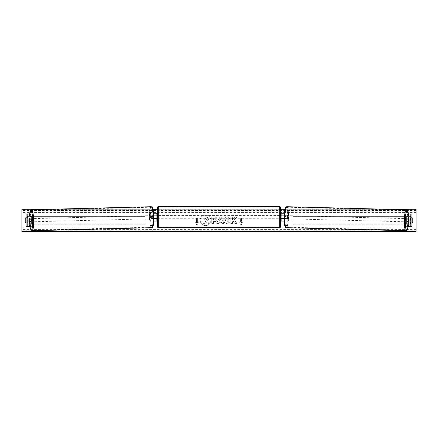 <?xml version="1.0" encoding="UTF-8"?>
<svg xmlns="http://www.w3.org/2000/svg" width="438" height="438" viewBox="0 0 438 438"><rect width="100%" height="100%" fill="white"/><g stroke="black" fill="none" stroke-linecap="round" stroke-linejoin="round"><path stroke-width="0.33" stroke-dasharray="2.19 1.64" d="M28.979 219.197L30.211 219.164A1.577 0.274 -90 0 0 30.129 220.303A1.577 0.274 -90 0 0 30.206 221.382M31.224 221.562L28.996 221.562M30.403 213.996L26.154 213.996L27.375 213.996L27.375 226.61L32.149 226.61L32.149 213.996M31.224 219.038L28.996 219.038M30.403 226.61L27.331 226.61L27.331 213.996M26.105 226.61L27.348 226.61L27.348 213.996L26.105 213.996M26.066 226.61L26.066 213.996M27.331 226.61L33.37 226.61L33.37 213.996M33.37 226.61L32.149 226.61M409.021 219.197L407.789 219.164A1.577 0.274 -90 0 1 407.871 220.303A1.577 0.274 -90 0 1 407.794 221.382M406.776 219.038L409.004 219.038M407.597 213.996L411.846 213.996L410.625 213.996L410.625 226.61L405.851 226.61L405.851 213.996M407.597 226.61L405.851 226.61M409.004 221.562L406.776 221.562M411.895 226.61L410.652 226.61L410.652 213.996L411.895 213.996M411.934 226.61L411.934 213.996M410.669 226.61L410.669 213.996M404.63 226.61L404.63 213.996M284.202 221.091L281.125 221.091L281.913 221.091L281.913 218.409L284.618 218.409A1.577 0.274 90 0 0 284.727 217.149A1.577 0.274 90 0 0 284.618 215.885L285.395 215.885A1.577 0.274 -90 0 1 285.505 217.149A1.577 0.274 -90 0 1 285.395 218.409L284.142 218.409M284.202 215.885L285.395 215.885M284.399 213.207L288.56 213.207L288.56 221.091L284.881 221.091L284.881 218.409M284.103 218.409L284.103 221.091L288.56 221.091M287.782 221.091L287.782 213.207L288.56 213.207M284.618 215.885L281.913 215.885L281.913 213.207L287.782 213.207M281.913 213.207L281.125 213.207L281.913 213.207L281.913 221.091M284.881 215.885L284.881 213.207L284.103 213.207L284.103 215.885M281.913 216.043L281.913 218.25L281.913 216.043L280.966 216.043L280.966 215.573M281.125 221.091L281.125 213.207M281.125 218.25L281.125 216.043M284.618 218.409L285.395 218.409M281.913 218.409L281.125 218.409M281.913 215.885L281.125 215.885M156.875 213.207L156.087 213.207L156.875 213.207L156.875 221.091L156.087 221.091L156.087 218.409L153.382 218.409A1.577 0.274 90 0 1 153.273 217.149A1.577 0.274 90 0 1 153.382 215.885L156.087 215.885L156.087 213.207L149.44 213.207L149.44 221.091L153.119 221.091L153.119 218.409L152.605 218.409A1.577 0.274 -90 0 1 152.495 217.149A1.577 0.274 -90 0 1 152.605 215.885L153.798 215.885M153.382 218.409L152.605 218.409M153.601 213.207L149.44 213.207M153.858 218.409L153.119 218.409M153.798 221.091L149.44 221.091M156.875 221.091L153.897 221.091L153.897 218.409M150.218 221.091L150.218 213.207M153.119 215.885L153.119 213.207L153.897 213.207L153.897 215.885M156.087 216.043L156.087 218.25L156.087 216.043L157.034 216.043L157.034 215.573M156.087 221.091L156.087 213.207M156.875 218.25L156.875 216.043M156.087 218.409L156.875 218.409M156.087 215.885L156.875 215.885M153.382 215.885L152.605 215.885M157.505 207.448L157.505 226.846M157.505 218.726L157.505 215.573L157.505 218.726M156.087 218.25L157.034 218.25L157.034 218.726M280.495 226.846L280.495 207.448M280.495 218.726L280.495 215.573L280.495 218.726M281.913 218.25L280.966 218.25L280.966 218.726M279.707 218.726L279.707 215.573L279.707 218.726L158.293 218.726L158.293 215.573L158.293 218.726M279.707 215.573L158.293 215.573M158.293 207.169L158.293 227.13L158.293 207.169L279.707 207.169L279.707 227.13L279.707 207.169M279.707 227.13L158.293 227.13M31.224 221.644L30.791 220.254L31.021 218.677L31.207 219.038M30.786 221.562L30.638 221.842L30.474 221.562M30.43 221.376L30.819 221.365M29.034 221.404L30.43 221.365M30.397 219.038L30.556 218.688L30.737 219.038M151.871 217.182L152.106 215.606L152.189 218.759L151.871 217.182M152.446 218.272L152.835 218.272L152.654 218.748L152.446 218.272L153.377 218.25L153.322 216.043L152.391 216.065L152.572 215.595L152.78 216.065L152.391 216.065M152.835 218.272L153.765 218.25L153.82 217.149L153.711 216.043L152.78 216.065M153.377 218.25L153.765 218.25M153.711 216.043L153.322 216.043M151.647 217.204L151.411 218.781L151.329 215.627L151.647 217.204M31.563 220.232L31.881 221.809L31.799 218.655L31.563 220.232M33.573 220.232A9.981 1.73 -91.5 0 0 31.585 210.256A9.981 1.73 -91.5 0 0 30.107 220.232A9.981 1.73 -91.5 0 0 32.094 230.213A9.981 1.73 -91.5 0 0 33.573 220.232M149.637 217.204A9.981 1.73 88.5 0 1 151.115 207.223A9.981 1.73 88.5 0 1 153.103 217.204A9.981 1.73 88.5 0 1 151.625 227.18A9.981 1.73 88.5 0 1 149.637 217.204M205.531 214.981A5.316 5.316 0 0 0 200.215 220.303A5.316 5.316 0 0 0 205.531 225.619A5.316 5.316 0 0 0 210.853 220.303A5.316 5.316 0 0 0 205.531 214.981A5.316 5.316 0 0 0 200.215 220.303A5.316 5.316 0 0 0 205.531 225.619A5.316 5.316 0 0 0 210.853 220.303A5.316 5.316 0 0 0 205.531 214.981M387.203 209.265L285.045 209.265M280.495 209.265L157.505 209.265M152.955 209.265L50.797 209.265M229.753 222.104L226.961 223.528C224.979 223.385 223.895 222.296 223.709 220.27L223.709 220.248C223.862 218.239 224.968 217.144 227.032 216.969L229.709 218.288L228.395 219.307L227.015 218.567C226.074 218.661 225.57 219.219 225.51 220.232L225.51 220.248C225.57 221.283 226.074 221.847 227.015 221.935L228.439 221.168L229.753 222.104L226.961 223.528C224.979 223.385 223.895 222.296 223.709 220.27L223.709 220.248C223.862 218.239 224.968 217.144 227.032 216.969L229.709 218.288L228.395 219.307L227.015 218.567C226.074 218.661 225.57 219.219 225.51 220.232L225.51 220.248C225.57 221.283 226.074 221.847 227.015 221.935L228.439 221.168L229.753 222.104M217.067 219.312L217.067 219.329C216.952 220.829 216.043 221.59 214.357 221.601L213.492 221.601L213.492 223.402L211.746 223.402L211.746 217.095L214.45 217.095C216.12 217.138 216.991 217.878 217.067 219.312L217.067 219.329C216.952 220.829 216.043 221.59 214.357 221.601L213.492 221.601L213.492 223.402L211.746 223.402L211.746 217.095L214.45 217.095C216.12 217.138 216.991 217.878 217.067 219.312M234.374 219.81L236.761 217.095L234.691 217.095L232.518 219.657L232.518 217.095L230.771 217.095L230.771 223.402L232.518 223.402L232.518 221.77L233.158 221.059L234.746 223.402L236.843 223.402L234.374 219.81L236.761 217.095L234.691 217.095L232.518 219.657L232.518 217.095L230.771 217.095L230.771 223.402L232.518 223.402L232.518 221.77L233.158 221.059L234.746 223.402L236.843 223.402L234.374 219.81M26.066 222.871A1.971 1.971 0 0 0 28.048 222.351L28.048 218.25A1.971 1.971 0 0 0 26.066 217.73M411.934 222.871A1.971 1.971 0 0 1 409.952 222.351L409.952 218.25A1.971 1.971 0 0 1 411.934 217.73M196.454 222.668L195.507 222.668L196.925 225.127L198.343 222.668L197.396 222.668L197.396 217.938L196.454 217.938L197.396 217.938L197.396 222.668L198.343 222.668L196.925 225.127L195.507 222.668L196.454 222.668L196.454 217.938L196.454 222.668M242.493 222.668L241.075 225.127L239.657 222.668L240.604 222.668L240.604 217.938L241.546 217.938L240.604 217.938L240.604 222.668L239.657 222.668L241.075 225.127L242.493 222.668L241.546 222.668L241.546 217.938L241.546 222.668L242.493 222.668M221.442 222.285L219 222.285L218.557 223.402L216.75 223.402L219.422 217.089L221.097 217.089L223.763 223.402L221.902 223.402L221.442 222.285L219 222.285L218.557 223.402L216.75 223.402L219.422 217.089L221.097 217.089L223.763 223.402L221.902 223.402L221.442 222.285M412.788 222.351A1.971 1.971 0 0 1 409.952 222.351L409.952 218.25A1.971 1.971 0 0 1 412.788 218.25L412.788 222.351M26.63 222.953A1.971 1.971 0 0 0 28.048 222.351L28.048 218.25A1.971 1.971 0 0 0 25.212 218.25L25.212 222.351A1.971 1.971 0 0 0 26.63 222.953M416.1 230.848L416.1 209.265L21.9 209.265L21.9 231.341L416.1 231.341L416.1 230.848L21.9 230.848M208.587 219.186L207.284 221.146L208.795 223.353L206.769 223.353L205.499 221.436L204.732 221.436L204.732 223.353L202.98 223.353L202.98 217.029L205.964 217.029L208.023 217.719L208.587 219.208L207.284 221.146L208.795 223.353L206.769 223.353L205.499 221.436L204.732 221.436L204.732 223.353L202.98 223.353L202.98 217.029L205.964 217.029L208.023 217.719L208.587 219.186M215.321 219.394L214.313 218.567L213.492 218.567L213.492 220.232L214.324 220.232L215.321 219.411L214.313 218.567L213.492 218.567L213.492 220.232L214.324 220.232L215.321 219.394M219.537 220.933L220.944 220.933L220.243 219.148L219.537 220.933L220.944 220.933L220.243 219.148L219.537 220.933M206.824 219.312L205.876 218.546L204.732 218.546L204.732 220.062L205.887 220.062L206.824 219.312L205.876 218.546L204.732 218.546L204.732 220.062L205.887 220.062L206.824 219.312M406.776 221.644L407.209 220.254L406.979 218.677L406.793 219.038M407.603 219.038L407.444 218.688L407.263 219.038M408.966 221.404L407.181 221.365M407.214 221.562L407.362 221.842L407.526 221.562M286.129 217.182L285.894 215.606L285.811 218.759L286.129 217.182M285.554 218.272L285.165 218.272L285.346 218.748L285.554 218.272L284.623 218.25L284.678 216.043L285.609 216.065L285.428 215.595L285.22 216.065L285.609 216.065M285.165 218.272L284.235 218.25L284.18 217.149L284.289 216.043L285.22 216.065M284.623 218.25L284.235 218.25M284.289 216.043L284.678 216.043M286.901 217.204L286.671 215.627L286.353 217.204L286.589 218.781L286.901 217.204M405.889 220.232L406.201 218.655L406.437 220.232L406.119 221.809L405.889 220.232M404.427 220.232A9.981 1.73 -88.5 0 1 406.415 210.256A9.981 1.73 -88.5 0 1 407.893 220.232A9.981 1.73 -88.5 0 1 405.906 230.213A9.981 1.73 -88.5 0 1 404.427 220.232M284.897 217.204A9.981 1.73 91.5 0 0 286.375 227.18A9.981 1.73 91.5 0 0 288.363 217.204A9.981 1.73 91.5 0 0 286.885 207.223A9.981 1.73 91.5 0 0 284.897 217.204M27.348 224.245L27.348 216.361L144.907 216.361L144.907 224.245L27.348 224.245L27.501 216.361L144.907 216.361M27.501 224.245L145.06 224.245L145.06 216.361M410.652 216.361L410.652 224.245L293.093 224.245L293.093 216.361L410.652 216.361L293.093 216.361M410.652 224.245L293.093 224.245M292.94 224.245L292.94 216.361M410.499 224.245L410.499 216.361M158.293 227.634L158.293 206.659M279.707 206.659L279.707 227.634M29.625 213.996A9.696 1.681 -91.5 0 0 29.379 220.254A9.696 1.681 -91.5 0 0 29.948 226.61M32.105 230.716A10.485 1.818 88.5 0 1 30.019 220.232A10.485 1.818 88.5 0 1 31.574 209.753M151.105 206.72A10.485 1.818 -91.5 0 0 149.55 217.204A10.485 1.818 -91.5 0 0 151.636 227.683M153.831 217.182A9.696 1.681 88.5 0 1 152.386 226.879A9.696 1.681 88.5 0 1 150.464 217.182A9.696 1.681 88.5 0 1 151.909 207.486A9.696 1.681 88.5 0 1 153.831 217.182M416.1 212.572L21.9 212.572M416.1 228.028L21.9 228.028M416.1 209.753L21.9 209.753M416.1 230.059L21.9 230.059M416.1 229.6L21.9 229.6M416.1 211.001L21.9 211.001M416.1 210.541L21.9 210.541M408.375 213.996A9.696 1.681 -88.5 0 1 408.621 220.254A9.696 1.681 -88.5 0 1 408.052 226.61M405.895 230.716A10.485 1.818 91.5 0 0 407.981 220.232A10.485 1.818 91.5 0 0 406.426 209.753M286.895 206.72A10.485 1.818 -88.5 0 1 288.45 217.204A10.485 1.818 -88.5 0 1 286.364 227.683M287.536 217.182A9.696 1.681 91.5 0 0 286.091 207.486A9.696 1.681 91.5 0 0 284.169 217.182A9.696 1.681 91.5 0 0 285.614 226.879A9.696 1.681 91.5 0 0 287.536 217.182M29.603 213.996L29.368 220.254L29.926 226.61M31.103 221.831L30.638 221.842M30.556 218.688L31.021 218.677M152.189 218.759L152.654 218.748M152.106 215.606L152.572 215.595M151.411 218.781L31.881 221.809M151.115 207.223L31.585 210.256M151.625 227.18L32.094 230.213M151.329 215.627L31.799 218.655M408.074 226.61L408.632 220.254L408.397 213.996M406.979 218.677L407.444 218.688M407.362 221.842L406.897 221.831M285.894 215.606L285.428 215.595M285.811 218.759L285.346 218.748M286.671 215.627L406.201 218.655M286.375 227.18L405.906 230.213M286.885 207.223L406.415 210.256M286.589 218.781L406.119 221.809"/><path stroke-width="0.66" d="M31.224 216.722L29.981 216.722L29.16 213.996L30.403 213.996L31.224 216.722L31.224 219.038L28.996 219.038A1.577 0.274 -90 0 0 28.886 220.303A1.577 0.274 -90 0 0 28.996 221.562L29.981 221.562L29.981 223.878L31.224 223.878L31.224 221.562L29.981 221.562M31.224 223.878L30.403 226.61L26.066 226.61L26.066 213.996L29.16 213.996M29.981 219.038L29.981 216.722M29.16 226.61L29.981 223.878M406.776 216.722L406.776 219.038L409.004 219.038A1.577 0.274 -90 0 1 409.114 220.303A1.577 0.274 -90 0 1 409.004 221.562L408.019 221.562L408.019 223.878L406.776 223.878L407.597 226.61L411.934 226.61L411.934 213.996L407.597 213.996L406.776 216.722L408.019 216.722L408.84 213.996M406.776 223.878L406.776 221.562L408.019 221.562M408.019 219.038L408.019 216.722M408.84 226.61L408.019 223.878M284.202 221.091L281.125 221.091L281.125 218.409L284.142 218.409M281.125 216.043L281.125 213.207L284.399 213.207M281.913 215.885L281.913 218.409M284.202 215.885L281.125 215.885M153.798 221.091L156.875 221.091L156.875 218.409L153.858 218.409M156.875 216.043L156.875 213.207L153.601 213.207M156.087 215.885L157.034 216.043L157.034 215.573L157.505 215.573M156.087 216.043L156.087 218.409M153.798 215.885L156.875 215.885M158.293 206.659L158.293 227.634A0.788 0.788 0 0 1 157.505 226.846L157.505 207.448A0.788 0.788 0 0 1 158.293 206.659L279.707 206.659A0.788 0.788 0 0 1 280.495 207.448L280.495 226.846A0.788 0.788 0 0 1 279.707 227.634L279.707 206.659M158.293 227.634L279.707 227.634M157.505 218.726L157.034 218.726L157.034 218.25L156.087 218.25M280.495 218.726L280.966 218.726L280.966 218.25L281.913 218.25M281.913 216.043L280.966 216.043L280.966 215.573L280.495 215.573M31.207 219.038L31.224 221.644M29.423 221.404L29.034 221.404L28.924 220.298L28.979 219.197L29.368 219.197L29.423 221.404L30.786 221.562M30.737 219.038L30.375 219.159M29.368 219.197L30.764 219.159M387.203 209.265L416.1 209.265L416.1 231.341L21.9 231.341L21.9 209.265L50.797 209.265M285.045 209.265L280.495 209.265M157.505 209.265L152.955 209.265M26.066 217.73A1.971 1.971 0 0 0 25.212 218.25L25.212 222.351A1.971 1.971 0 0 0 26.066 222.871M411.934 217.73A1.971 1.971 0 0 1 412.788 218.25L412.788 222.351A1.971 1.971 0 0 1 411.934 222.871M406.793 219.038L406.776 221.644M409.076 220.298L409.021 219.197L408.632 219.197L408.577 221.404L408.966 221.404L409.076 220.298M408.632 219.197L407.625 219.159M408.577 221.404L407.214 221.562M26.105 226.61L26.105 213.996M411.895 226.61L411.895 213.996M29.948 226.61A9.696 1.681 -91.5 0 0 31.875 229.337A9.696 1.681 -91.5 0 0 32.746 220.254A9.696 1.681 -91.5 0 0 31.416 211.149A9.696 1.681 -91.5 0 0 29.625 213.996M33.66 220.232A10.485 1.818 88.5 0 1 32.105 230.716L151.636 227.683A10.485 1.818 -91.5 0 0 153.191 217.204A10.485 1.818 -91.5 0 0 151.105 206.72L31.574 209.753A10.485 1.818 88.5 0 1 33.66 220.232M408.052 226.61A9.696 1.681 -88.5 0 1 406.125 229.337A9.696 1.681 -88.5 0 1 405.254 220.254A9.696 1.681 -88.5 0 1 406.584 211.149A9.696 1.681 -88.5 0 1 408.375 213.996M406.426 209.753A10.485 1.818 91.5 0 0 404.34 220.232A10.485 1.818 91.5 0 0 405.895 230.716L286.364 227.683A10.485 1.818 -88.5 0 1 284.81 217.204A10.485 1.818 -88.5 0 1 286.895 206.72L406.426 209.753L407.636 210.7L408.397 213.996M29.926 226.61L30.852 229.83L32.105 230.716M151.105 206.72C151.844 206.796 153.338 206.566 153.842 217.182C153.875 227.607 152.38 227.607 151.636 227.683M29.603 213.996L30.364 210.7L31.574 209.753M286.364 227.683C285.62 227.607 284.125 227.607 284.158 217.182C284.662 206.566 286.156 206.796 286.895 206.72M408.074 226.61L407.148 229.83L405.895 230.716"/></g></svg>
